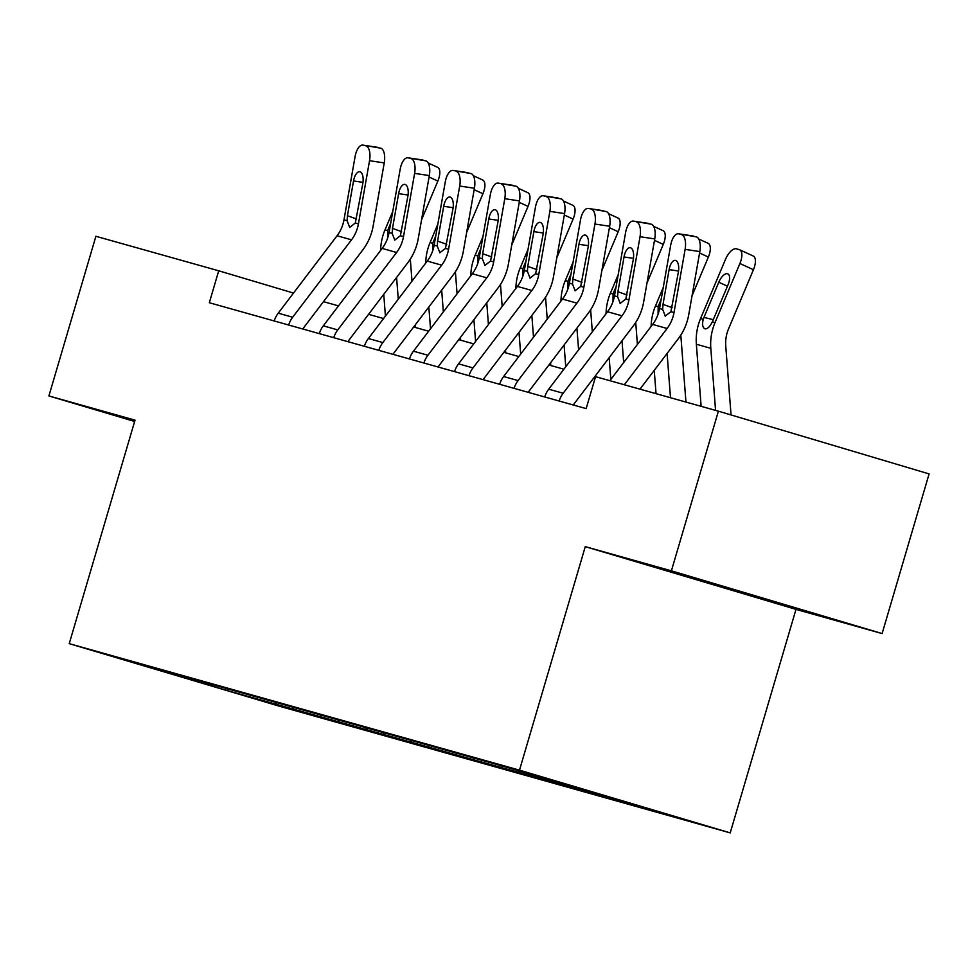 <?xml version="1.0" encoding="UTF-8"?>
<svg xmlns="http://www.w3.org/2000/svg" width="978" height="978" viewBox="0 0 978 978"><rect width="100%" height="100%" fill="white"/><g stroke="black" fill="none" stroke-linecap="round" stroke-linejoin="round"><path stroke-width="1.47" d="M687.534 576.397L781.777 604.282L687.534 576.397M882.107 633.573L671.397 570.834L585.272 546.641L795.994 609.38L882.107 633.573L929.1 473.914L718.39 411.176L595.565 376.677L586.164 408.608L209.316 302.728L218.717 270.796L95.893 236.285L48.9 395.943L134.634 421.469M795.994 609.38L730.211 832.889L279.952 706.385L69.23 643.646L519.489 770.151L730.211 832.889M227.409 690.59L658.597 811.728L502.117 765.97L214.28 685.089L140.844 664.808L227.409 690.59L227.226 689.087M592.13 793.06L591.507 791.764M564.379 785.261L563.585 783.586M547.044 780.395L546.25 778.72M519.294 772.596L518.462 770.835M501.959 767.718L501.164 766.043M474.22 759.93L473.389 758.17M456.873 755.053L456.09 753.378M429.134 747.265L428.303 745.505M411.787 742.388L411.004 740.713M384.048 734.6L383.217 732.84M366.713 729.722L365.919 728.048M338.963 721.923L338.131 720.163M321.628 717.057L320.833 715.383M293.877 709.258L293.045 707.497M276.542 704.392L275.747 702.717M671.397 570.834L718.39 411.176M585.272 546.641L519.489 770.151M69.23 643.646L135.025 420.137L48.9 395.943M293.51 293.058L218.717 270.796M595.174 377.997L593.988 377.667M563.903 369.207L548.902 365.002M518.817 356.542L503.817 352.324M473.731 343.877L458.731 339.659M428.645 331.212L413.657 326.994M383.559 318.547L368.572 314.329M338.486 305.882L323.486 301.664M609.465 797.926L609.013 796.972M274.207 320.955A23.301 20.795 -74.3 0 1 278.217 313.18L337.055 235.759A33.289 29.707 105.7 0 0 343.975 219.854L355.075 156.651A13.313 5.966 -81.5 0 1 362.838 145.111A13.313 5.966 -81.5 0 1 363.156 145.172L380.772 148.191L363.156 145.172M302.984 329.048A6.663 5.941 -74.3 0 1 303.926 327.398L362.765 249.965A49.927 44.56 105.7 0 0 373.131 226.114L384.244 162.91L369.525 160.71A13.313 5.966 -81.5 0 0 366.053 145.991M288.657 325.014A23.301 20.795 -74.3 0 1 292.666 317.239L351.505 239.818A33.289 29.707 105.7 0 0 358.425 223.913L369.525 160.71M380.772 148.191A13.313 5.966 98.5 0 1 384.244 162.91M377.215 147.287A13.313 5.966 98.5 0 1 377.545 147.311A13.313 5.966 98.5 0 1 377.875 147.385M349.745 227.507L347.08 220.722L347.434 215.722L353.535 180.954A10.648 4.768 98.5 0 1 359.745 171.725A10.648 4.768 98.5 0 1 360.002 171.773A10.648 4.768 98.5 0 1 362.789 183.558L355.307 223.033L349.611 227.458M415.552 327.532L415.344 324.769M411.995 281.126L410.308 259.121M421.567 219.757L437.863 181.052L429.073 177.03M398.266 299.207L396.591 277.459M385.418 316.102L383.755 294.354M380.625 250.417A49.927 44.56 -74.3 0 1 384.99 229.891L392.765 211.431M387.569 238.253L387.667 230.637L388.364 228.766L389.66 229.072M390.674 223.277L388.364 228.766M437.239 167.189A13.313 5.941 114.6 0 1 437.631 167.324A13.313 5.941 114.6 0 1 437.863 181.052M319.293 333.62A23.301 20.795 -74.3 0 1 323.302 325.845L382.141 248.424A33.289 29.707 105.7 0 0 389.061 232.519L400.161 169.316A13.313 5.966 -81.5 0 1 407.912 157.776A13.313 5.966 -81.5 0 1 408.242 157.849L425.846 160.857L408.242 157.849M348.07 341.713A6.663 5.941 -74.3 0 1 349.012 340.063L407.85 262.63A49.927 44.56 105.7 0 0 418.217 238.779L429.33 175.575L414.611 173.375A13.313 5.966 -81.5 0 0 411.139 158.656M333.742 337.679A23.301 20.795 -74.3 0 1 337.752 329.916L396.591 252.483A33.289 29.707 105.7 0 0 403.511 236.578L414.611 173.375M425.846 160.857A13.313 5.966 98.5 0 1 429.33 175.575M422.3 159.952A13.313 5.966 98.5 0 1 422.63 159.976A13.313 5.966 98.5 0 1 422.961 160.05M394.831 240.172L392.166 233.4L392.508 228.387L398.621 193.62A10.648 4.768 98.5 0 1 404.819 184.39A10.648 4.768 98.5 0 1 405.088 184.439A10.648 4.768 98.5 0 1 407.875 196.223L400.393 235.71L394.684 240.123M364.366 346.285A23.301 20.795 -74.3 0 1 368.388 338.522L427.227 261.089A33.289 29.707 105.7 0 0 434.134 245.185L445.247 181.981A13.313 5.966 -81.5 0 1 452.997 170.441A13.313 5.966 -81.5 0 1 453.327 170.514L470.931 173.522L453.327 170.514M393.156 354.378A6.663 5.941 -74.3 0 1 394.097 352.728L452.936 275.307A49.927 44.56 105.7 0 0 463.303 251.456L474.416 188.253L459.697 186.04A13.313 5.966 -81.5 0 0 456.213 171.321M378.816 350.344A23.301 20.795 -74.3 0 1 382.838 342.581L441.677 265.148A33.289 29.707 105.7 0 0 448.584 249.243L459.697 186.04M470.931 173.522A13.313 5.966 98.5 0 1 474.416 188.253M467.374 172.617A13.313 5.966 98.5 0 1 467.716 172.641A13.313 5.966 98.5 0 1 468.046 172.715M439.917 252.837L437.252 246.065L437.594 241.053L443.706 206.285A10.648 4.768 98.5 0 1 449.904 197.055A10.648 4.768 98.5 0 1 450.173 197.104A10.648 4.768 98.5 0 1 452.948 208.889L445.479 248.375L439.77 252.789M460.638 340.197L460.43 337.434M457.081 293.803L455.393 271.786M466.653 232.422L482.949 193.717L474.159 189.695M443.34 311.872L441.677 290.124M430.503 328.767L428.829 307.019M425.711 263.082A49.927 44.56 -74.3 0 1 430.075 242.556L437.851 224.096M432.655 250.93L432.753 243.314L433.45 241.432L434.745 241.749M435.76 235.942L433.45 241.432M482.325 179.854A13.313 5.941 114.6 0 1 482.716 180.001A13.313 5.941 114.6 0 1 482.949 193.717M505.724 352.862L505.516 350.1M502.166 306.469L500.479 284.451M511.726 245.087L528.034 206.382L519.245 202.36M488.425 324.537L486.763 302.789M475.589 341.432L473.914 319.684M470.797 275.747A49.927 44.56 -74.3 0 1 475.149 255.221L482.924 236.762M477.729 263.595L477.839 255.979L478.535 254.097L479.831 254.414M480.846 248.62L478.535 254.097M527.411 192.519A13.313 5.941 114.6 0 1 527.802 192.666A13.313 5.941 114.6 0 1 528.034 206.382M409.452 358.95A23.301 20.795 -74.3 0 1 413.474 351.188L472.313 273.754A33.289 29.707 105.7 0 0 479.22 257.85L490.333 194.646A13.313 5.966 -81.5 0 1 498.083 183.106A13.313 5.966 -81.5 0 1 498.413 183.179L516.017 186.199L498.413 183.179M438.242 367.043A6.663 5.941 -74.3 0 1 439.183 365.393L498.022 287.972A49.927 44.56 105.7 0 0 508.389 264.121L519.489 200.918L504.782 198.705A13.313 5.966 -81.5 0 0 501.298 183.986M423.902 363.009A23.301 20.795 -74.3 0 1 427.924 355.246L486.763 277.813A33.289 29.707 105.7 0 0 493.67 261.908L504.782 198.705M516.017 186.199A13.313 5.966 98.5 0 1 519.489 200.918M512.46 185.282A13.313 5.966 98.5 0 1 512.802 185.307A13.313 5.966 98.5 0 1 513.12 185.38M485.002 265.503L482.337 258.73L482.68 253.718L488.792 218.95A10.648 4.768 98.5 0 1 494.99 209.72A10.648 4.768 98.5 0 1 495.259 209.781A10.648 4.768 98.5 0 1 498.034 221.554L490.565 261.04L484.856 265.454M454.538 371.628A23.301 20.795 -74.3 0 1 458.548 363.853L517.399 286.42A33.289 29.707 105.7 0 0 524.306 270.515L535.418 207.312A13.313 5.966 -81.5 0 1 543.169 195.771A13.313 5.966 -81.5 0 1 543.499 195.844L561.103 198.864L543.499 195.844M483.328 379.709A6.663 5.941 -74.3 0 1 484.257 378.07L543.108 300.637A49.927 44.56 105.7 0 0 553.475 276.786L564.575 213.583L549.868 211.37A13.313 5.966 -81.5 0 0 546.384 196.651M468.988 375.686A23.301 20.795 -74.3 0 1 472.997 367.911L531.849 290.478A33.289 29.707 105.7 0 0 538.756 274.573L549.868 211.37M561.103 198.864A13.313 5.966 98.5 0 1 564.575 213.583M557.546 197.947A13.313 5.966 98.5 0 1 557.876 197.972A13.313 5.966 98.5 0 1 558.206 198.045M530.088 278.168L527.423 271.395L527.765 266.383L533.866 231.627A10.648 4.768 98.5 0 1 540.076 222.385A10.648 4.768 98.5 0 1 540.333 222.446A10.648 4.768 98.5 0 1 543.12 234.219L535.638 273.706L529.942 278.119M499.624 384.293A23.301 20.795 -74.3 0 1 503.633 376.518L562.472 299.085A33.289 29.707 105.7 0 0 569.392 283.192L580.492 219.989A13.313 5.966 -81.5 0 1 588.255 208.436A13.313 5.966 -81.5 0 1 588.573 208.51L606.177 211.529L588.573 208.51M528.401 392.374A6.663 5.941 -74.3 0 1 529.342 390.735L588.181 313.302A49.927 44.56 105.7 0 0 598.548 289.451L609.661 226.248L594.942 224.048A13.313 5.966 -81.5 0 0 591.47 209.316M514.073 388.352A23.301 20.795 -74.3 0 1 518.083 380.576L576.922 303.143A33.289 29.707 105.7 0 0 583.842 287.251L594.942 224.048M606.177 211.529A13.313 5.966 98.5 0 1 609.661 226.248M602.631 210.612A13.313 5.966 98.5 0 1 602.961 210.649A13.313 5.966 98.5 0 1 603.292 210.71M575.162 290.833L572.497 284.06L572.839 279.048L578.952 244.292A10.648 4.768 98.5 0 1 585.162 235.05A10.648 4.768 98.5 0 1 585.419 235.111A10.648 4.768 98.5 0 1 588.206 246.884L580.724 286.371L575.027 290.784M550.81 365.527L550.59 362.765M547.24 319.134L545.553 297.116M556.812 257.764L573.108 219.06L564.318 215.026M533.511 337.202L531.849 315.454M520.675 354.097L519 332.349M515.883 288.412A49.927 44.56 -74.3 0 1 520.235 267.886L528.01 249.427M522.814 276.261L522.924 268.644L523.621 266.774L524.905 267.08M525.932 261.285L523.621 266.774M572.485 205.184A13.313 5.941 114.6 0 1 572.876 205.331A13.313 5.941 114.6 0 1 573.108 219.06M595.773 376.738L595.675 375.442M592.326 331.799L590.639 309.794M601.898 270.429L618.194 231.725L609.404 227.691M578.597 349.867L576.922 328.119M565.749 366.774L564.086 345.014M560.956 301.077A49.927 44.56 -74.3 0 1 565.321 280.552L573.096 262.092M567.9 288.926L567.998 281.309L568.707 279.439L569.991 279.745M571.018 273.95L568.707 279.439M617.57 217.849A13.313 5.941 114.6 0 1 617.962 217.996A13.313 5.941 114.6 0 1 618.194 231.725M640.859 389.403L640.761 388.107M637.411 344.464L635.724 322.459M646.984 283.094L663.28 244.39L654.49 240.356M623.683 362.532L622.008 340.784M610.834 379.44L609.172 357.679M606.042 313.755A49.927 44.56 -74.3 0 1 610.406 293.217L618.182 274.757M612.986 301.591L613.084 293.975L613.781 292.104L615.076 292.41M616.091 286.615L613.781 292.104M662.656 230.515A13.313 5.941 114.6 0 1 663.047 230.661A13.313 5.941 114.6 0 1 663.28 244.39M544.709 396.958A23.301 20.795 -74.3 0 1 548.719 389.183L607.558 311.75A33.289 29.707 105.7 0 0 614.477 295.857L625.578 232.654A13.313 5.966 -81.5 0 1 633.328 221.101A13.313 5.966 -81.5 0 1 633.658 221.175L651.262 224.194L633.658 221.175M573.487 405.039A6.663 5.941 -74.3 0 1 574.428 403.401L633.267 325.967A49.927 44.56 105.7 0 0 643.634 302.116L654.747 238.913L640.028 236.713A13.313 5.966 -81.5 0 0 636.556 221.994M559.159 401.017A23.301 20.795 -74.3 0 1 563.169 393.242L622.008 315.808A33.289 29.707 105.7 0 0 628.927 299.916L640.028 236.713M651.262 224.194A13.313 5.966 98.5 0 1 654.747 238.913M647.717 223.277A13.313 5.966 98.5 0 1 648.047 223.314A13.313 5.966 98.5 0 1 648.377 223.375M620.248 303.498L617.583 296.725L617.925 291.713L624.037 256.957A10.648 4.768 98.5 0 1 630.235 247.715A10.648 4.768 98.5 0 1 630.504 247.776A10.648 4.768 98.5 0 1 633.279 259.549L625.81 299.036L620.101 303.461M685.945 402.068L680.81 335.124M692.057 295.759L708.365 257.055L699.576 253.021M670.492 397.728L667.094 353.449M656.042 393.669L654.245 370.356M651.128 326.42A49.927 44.56 -74.3 0 1 655.492 305.894L663.267 287.422M658.072 314.256L658.17 306.64L658.866 304.769L660.162 305.075M661.177 299.28L658.866 304.769M707.742 243.18A13.313 5.941 114.6 0 1 708.133 243.326A13.313 5.941 114.6 0 1 708.365 257.055M609.881 380.699L652.644 324.415A33.289 29.707 105.7 0 0 659.551 308.522L670.663 245.319A13.313 5.966 -81.5 0 1 678.414 233.779A13.313 5.966 -81.5 0 1 678.744 233.84L696.348 236.859L678.744 233.84M639.967 389.146L678.353 338.632A49.927 44.56 105.7 0 0 688.72 314.782L699.832 251.578L685.113 249.378A13.313 5.966 -81.5 0 0 681.629 234.659M624.331 384.757L667.094 328.486A33.289 29.707 105.7 0 0 674.001 312.581L685.113 249.378M696.348 236.859A13.313 5.966 98.5 0 1 699.832 251.578M692.791 235.942A13.313 5.966 98.5 0 1 693.133 235.979A13.313 5.966 98.5 0 1 693.463 236.053M665.333 316.163L662.668 309.39L663.011 304.39L669.123 269.622A10.648 4.768 98.5 0 1 675.321 260.38A10.648 4.768 98.5 0 1 675.59 260.441A10.648 4.768 98.5 0 1 678.365 272.214L670.896 311.701L665.187 316.126M731.043 414.953L725.749 345.943A33.289 29.707 -74.3 0 1 728.561 328.816L753.439 269.72L739.906 263.51A13.313 5.941 -65.4 0 0 739.674 249.793A13.313 5.941 -65.4 0 0 739.282 249.647L736.397 248.828A13.313 5.941 -65.4 0 0 725.456 259.451L700.566 318.559L703.255 319.305L703.952 317.434L713.353 319.684M715.566 410.393L710.81 348.302A49.927 44.56 -74.3 0 1 715.016 322.618L739.906 263.51M701.128 406.335L696.36 344.244A49.927 44.56 -74.3 0 1 700.566 318.559M727.449 286.199L718.781 282.226A10.648 4.756 114.6 0 1 727.522 273.73A10.648 4.756 114.6 0 1 727.84 273.84A10.648 4.756 114.6 0 1 728.023 284.83L712.339 321.86C709.857 326.762 707.424 329.085 705.052 328.84C702.583 327.728 701.984 324.549 703.255 319.305M718.781 282.226L703.952 317.434M752.828 255.845A13.313 5.941 114.6 0 1 753.219 255.992A13.313 5.941 114.6 0 1 753.439 269.72M347.08 220.722L343.975 219.854M358.425 223.913L355.307 223.033M351.505 239.818L337.055 235.759M292.666 317.239L278.217 313.18M362.96 182.373L353.535 180.954M347.434 215.722L356.554 218.986M384.99 229.891L387.667 230.637M392.166 233.4L389.061 232.519M403.511 236.578L400.393 235.71M396.591 252.483L382.141 248.424M337.752 329.916L323.302 325.845M408.046 195.038L398.621 193.62M392.508 228.387L401.628 231.652M437.252 246.065L434.134 245.185M448.584 249.243L445.479 248.375M441.677 265.148L427.227 261.089M382.838 342.581L368.388 338.522M453.132 207.703L443.706 206.285M437.594 241.053L446.714 244.317M430.075 242.556L432.753 243.314M475.149 255.221L477.839 255.979M482.337 258.73L479.22 257.85M493.67 261.908L490.565 261.04M486.763 277.813L472.313 273.754M427.924 355.246L413.474 351.188M498.218 220.368L488.792 218.95M482.68 253.718L491.8 256.982M527.423 271.395L524.306 270.515M538.756 274.573L535.638 273.706M531.849 290.478L517.399 286.42M472.997 367.911L458.548 363.853M543.291 233.033L533.866 231.627M527.765 266.383L536.885 269.647M572.497 284.06L569.392 283.192M583.842 287.251L580.724 286.371M576.922 303.143L562.472 299.085M518.083 380.576L503.633 376.518M588.377 245.698L578.952 244.292M572.839 279.048L581.971 282.324M520.235 267.886L522.924 268.644M565.321 280.552L567.998 281.309M610.406 293.217L613.084 293.975M617.583 296.725L614.477 295.857M628.927 299.916L625.81 299.036M622.008 315.808L607.558 311.75M563.169 393.242L548.719 389.183M633.463 258.363L624.037 256.957M617.925 291.713L627.045 294.989M655.492 305.894L658.17 306.64M662.668 309.39L659.551 308.522M674.001 312.581L670.896 311.701M667.094 328.486L652.644 324.415M678.549 271.028L669.123 269.622M663.011 304.39L672.13 307.654M696.36 344.244L710.81 348.302M712.339 321.86L715.016 322.618M377.545 147.311L362.838 145.111M428.217 163.008L437.631 167.324M422.63 159.976L407.912 157.776M467.716 172.641L452.997 170.441M473.303 175.673L482.716 180.001M518.377 188.338L527.802 192.666M512.802 185.307L498.083 183.106M557.876 197.972L543.169 195.771M602.961 210.649L588.255 208.436M563.462 201.016L572.876 205.331M608.548 213.681L617.962 217.996M653.634 226.346L663.047 230.661M648.047 223.314L633.328 221.101M698.72 239.011L708.133 243.326M693.133 235.979L678.414 233.779M739.674 249.793L753.219 255.992"/></g></svg>
